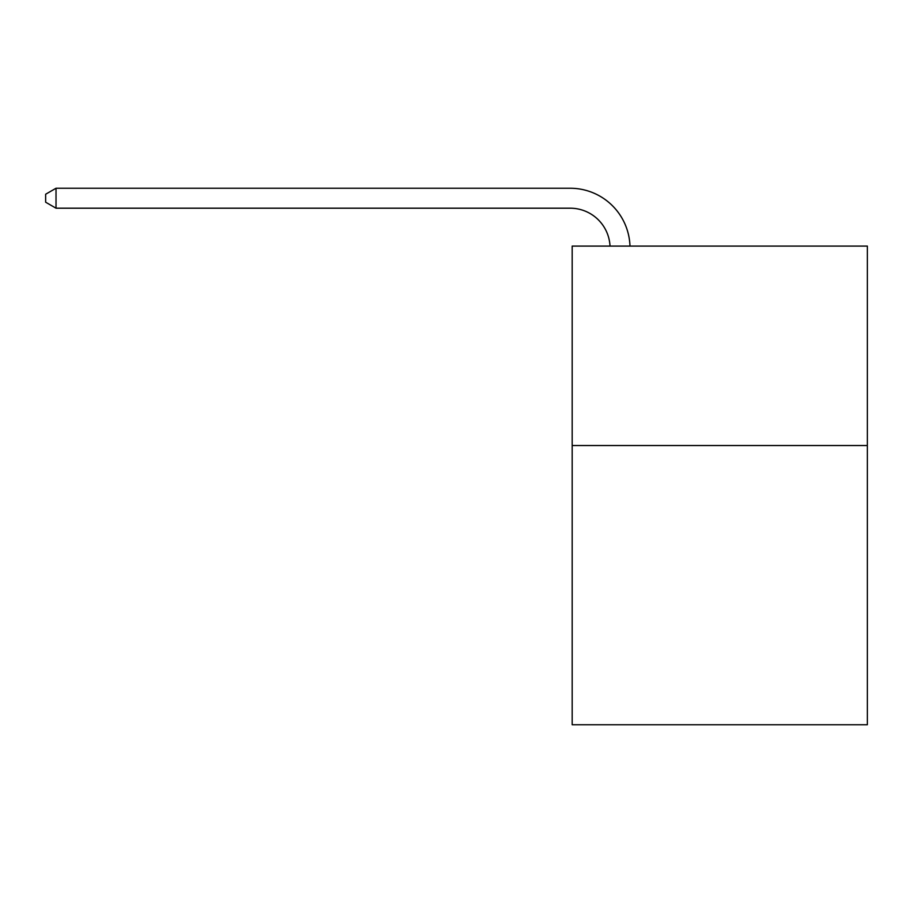 <?xml version="1.0" encoding="UTF-8"?>
<svg xmlns="http://www.w3.org/2000/svg" width="913" height="913" viewBox="0 0 913 913"><rect width="100%" height="100%" fill="white"/><g stroke="black" fill="none" stroke-linecap="round" stroke-linejoin="round"><path stroke-width="1.37" d="M867.35 445.533L867.35 724.751L572.177 724.751L572.177 246.088L867.35 246.088L867.35 445.533L572.177 445.533M610.021 246.088A39.887 39.887 0 0 0 570.18 208.198A39.887 39.887 0 0 1 610.021 246.088A39.887 39.887 0 0 0 570.18 208.198A39.887 39.887 0 0 1 610.021 246.088A39.887 39.887 0 0 0 570.18 208.198A39.887 39.887 0 0 1 610.021 246.088A39.887 39.887 0 0 0 570.18 208.198A39.887 39.887 0 0 1 610.021 246.088A39.887 39.887 0 0 0 570.18 208.198A39.887 39.887 0 0 1 610.021 246.088A39.887 39.887 0 0 0 570.18 208.198A39.887 39.887 0 0 1 610.021 246.088A39.887 39.887 0 0 0 570.18 208.198A39.887 39.887 0 0 1 610.021 246.088A39.887 39.887 0 0 0 570.18 208.198A39.887 39.887 0 0 1 610.021 246.088A39.887 39.887 0 0 0 570.18 208.198A39.887 39.887 0 0 1 610.021 246.088A39.887 39.887 0 0 0 570.18 208.198A39.887 39.887 0 0 1 610.021 246.088A39.887 39.887 0 0 0 570.18 208.198A39.887 39.887 0 0 1 610.021 246.088A39.887 39.887 0 0 0 570.18 208.198A39.887 39.887 0 0 1 610.021 246.088A39.887 39.887 0 0 0 570.18 208.198A39.887 39.887 0 0 1 610.021 246.088A39.887 39.887 0 0 0 570.18 208.198A39.887 39.887 0 0 1 610.021 246.088A39.887 39.887 0 0 0 570.18 208.198A39.887 39.887 0 0 1 610.021 246.088A39.887 39.887 0 0 0 570.18 208.198A39.887 39.887 0 0 1 610.021 246.088A39.887 39.887 0 0 0 570.18 208.198A39.887 39.887 0 0 1 610.021 246.088A39.887 39.887 0 0 0 570.18 208.198A39.887 39.887 0 0 1 610.021 246.088A39.887 39.887 0 0 0 570.18 208.198L56.024 208.198L45.65 202.207L45.65 194.229L56.024 188.249L570.18 188.249A59.836 59.836 0 0 1 629.981 246.088M56.024 188.249L570.18 188.249L56.024 188.249L570.18 188.249L56.024 188.249L570.18 188.249L56.024 188.249L570.18 188.249L56.024 188.249L570.18 188.249L56.024 188.249L570.18 188.249L56.024 188.249L570.18 188.249L56.024 188.249L570.18 188.249L56.024 188.249L570.18 188.249L56.024 188.249L570.18 188.249L56.024 188.249L570.18 188.249L56.024 188.249L570.18 188.249L56.024 188.249L570.18 188.249L56.024 188.249L570.18 188.249L56.024 188.249L570.18 188.249L56.024 188.249L570.18 188.249L56.024 188.249L570.18 188.249L56.024 188.249L570.18 188.249L56.024 188.249L56.024 208.198"/></g></svg>
